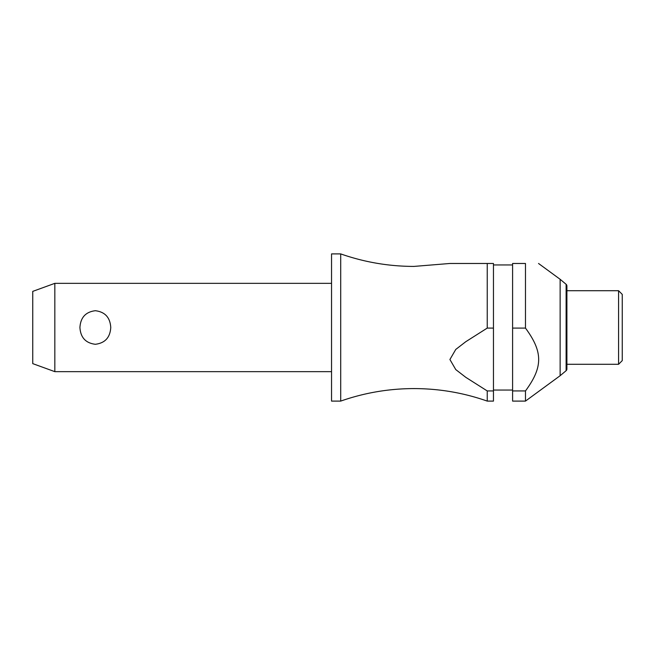 <?xml version="1.0" encoding="UTF-8"?>
<svg xmlns="http://www.w3.org/2000/svg" width="655" height="655" viewBox="0 0 655 655"><rect width="100%" height="100%" fill="white"/><g stroke="black" fill="none" stroke-linecap="round" stroke-linejoin="round"><path stroke-width="0.98" d="M487.238 390.937L487.238 401.097C463.527 392.787 439.104 388.62 413.976 388.587C388.849 388.62 364.426 392.787 340.706 401.097L340.706 253.903C364.426 262.213 388.849 266.38 413.976 266.413L449.911 263.474L487.238 263.474L487.238 328.089L493.461 328.089L493.461 390.937L487.238 390.937L465.77 377.313L455.765 369.584L449.911 359.513L455.765 349.442L465.77 341.714L487.238 328.089M54.832 283.345L54.832 371.655L32.75 363.623L32.75 291.377L54.832 283.345L331.545 283.345M79.926 327.5C80.549 317.487 85.682 311.895 95.343 310.716C105.005 311.895 110.146 317.487 110.76 327.5C110.146 337.513 105.005 343.105 95.343 344.284C85.682 343.105 80.549 337.513 79.926 327.5M340.706 401.097L331.545 401.097L331.545 253.903L340.706 253.903M566.116 370.697L566.116 284.303A2.211 2.211 0 0 1 566.902 285.989L566.902 369.011A2.211 2.211 0 0 1 566.116 370.697L560.131 375.708L560.131 279.292L538.533 263.474M525.474 328.089L525.474 263.474C543.06 263.474 543.06 263.474 525.474 263.474C543.06 263.474 543.06 263.474 525.474 263.474L512.595 263.474L512.595 328.089L525.474 328.089C543.06 352.022 543.06 367.005 525.474 390.937L512.595 390.937L512.595 328.089M618.574 327.5L618.574 290.705L566.902 290.705L566.902 364.295L618.574 364.295L618.574 327.5M618.574 364.295L622.25 360.618L622.25 294.382L618.574 290.705M493.461 328.089L493.461 263.474L487.238 263.474M487.238 401.097L493.461 401.097L493.461 390.937M560.131 375.708L525.474 401.097L512.595 401.097L512.595 390.937M525.474 401.097L525.474 390.937M512.595 264.947L493.461 264.947M566.116 284.303L560.131 279.292M512.595 390.052L493.461 390.052M331.545 371.655L54.832 371.655"/></g></svg>
